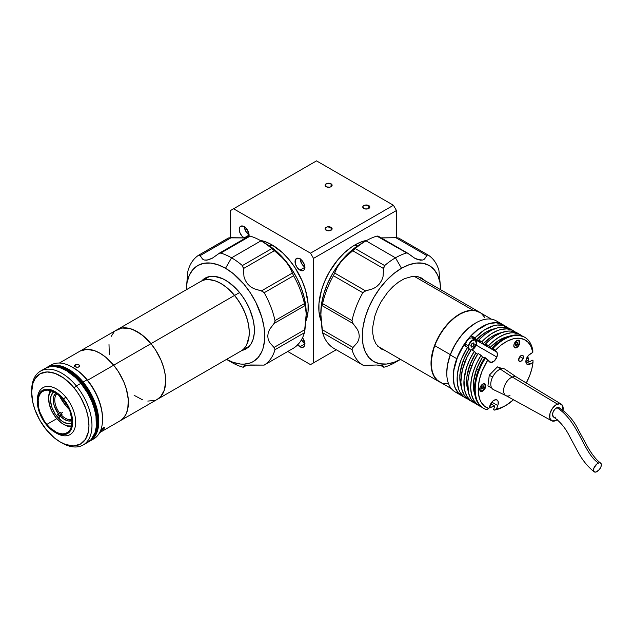 <?xml version="1.0" encoding="UTF-8"?>
<svg xmlns="http://www.w3.org/2000/svg" width="633" height="633" viewBox="0 0 633 633"><rect width="100%" height="100%" fill="white"/><g stroke="black" fill="none" stroke-linecap="round" stroke-linejoin="round"><path stroke-width="0.95" d="M99.603 432.671L240.864 351.109A40.203 23.215 -120 0 0 234.471 295.461L150.971 343.672A40.203 23.215 60 0 1 157.356 399.32A40.203 23.215 -120 0 0 150.971 343.672L234.471 295.461A40.203 23.215 -120 0 0 200.661 281.479L117.152 329.69A40.203 23.215 60 0 1 150.971 343.672L155.568 349.962L161.091 360.375L163.654 367.567L165.205 374.641L165.68 381.327L164.351 390.07L160.695 396.614L157.103 399.463L160.695 396.614L164.351 390.07L165.68 381.327L165.205 374.641L163.654 367.567L161.091 360.375L155.568 349.962L150.971 343.672L113.679 365.194A40.203 23.215 60 0 1 120.072 420.85A40.203 23.215 -120 0 0 113.687 365.194L87.56 380.283L113.687 365.194A40.203 23.215 -120 0 0 79.869 351.212A40.203 23.215 60 0 1 113.679 365.194L118.276 371.492L123.799 381.897L126.371 389.089L128.293 399.581L127.779 408.894L126.094 414.061L123.403 418.144L119.819 420.992M109.303 354.369L109.003 344.566L109.303 354.369M111.131 336.479L113.821 332.396L111.131 336.479M80.122 351.07L86.879 349.337L94.776 350.761L100.323 353.412L105.861 357.321L113.679 365.194L150.971 343.672L143.153 335.799L134.821 330.394L129.346 328.408L121.758 328.036L115.507 330.806L121.758 328.036L126.703 327.934L132.06 329.231L140.399 333.694L145.851 338.172L150.971 343.672A40.203 23.215 -120 0 0 117.152 329.69L59.399 363.033M155.014 400.388L147.806 401.077L155.014 400.388M142.449 399.779L134.117 395.316L142.449 399.779M65.848 405.737A46.921 36.801 33.4 0 0 69.242 409.496L65.848 405.737L59.17 395.372A46.921 36.801 33.4 0 0 65.848 405.737L65.848 405.737M63.324 424.173A20.794 12.003 60 0 1 56.226 417.97L61.694 423.129L64.582 424.83L67.415 425.859L71.537 426.017A20.794 12.003 60 0 1 63.324 424.173L64.075 424.608A21.862 12.62 -120 0 0 71.363 426.705M57.136 416.585A18.128 10.468 60 0 1 53.845 391.756L51.099 395.665L50.545 401.085L51.938 407.43L55.063 413.745L57.136 416.585L61.567 414.029L57.136 416.585L61.907 421.087L64.416 422.575L69.219 423.738L71.948 423.121A18.128 10.468 60 0 1 57.136 416.585M56.226 417.97L51.835 411.165L49.2 403.759L48.709 396.875L49.303 393.963L51.131 390.664A20.794 12.003 60 0 0 48.614 398.703A20.794 12.003 60 0 0 56.226 417.97M50.442 390.466A21.862 12.62 -120 0 0 48.614 397.833L48.614 398.703M58.56 414.314L60.016 412.091A14.931 8.617 -120 0 0 60.982 413.341A14.931 8.617 -120 0 0 62.002 414.496L61.243 414.931A14.931 8.617 -120 0 0 71.869 419.378A14.931 8.617 60 0 1 61.243 414.931L60.127 415.921L64.162 419.291L68.253 420.945L71.964 420.621A15.999 9.234 60 0 1 60.127 415.921L59.027 417.59L62.002 414.496A14.931 8.617 60 0 1 60.982 413.341L62.485 412.471L60.982 413.341A14.931 8.617 60 0 1 60.016 412.091L59.265 412.526A14.931 8.617 60 0 1 57.041 393.694A14.931 8.617 -120 0 0 59.265 412.526L57.049 415.185M56.013 392.99L53.829 396.171L53.267 400.578L54.216 405.769L58.141 413.515A15.999 9.234 60 0 1 56.013 392.99M104.5 427.354L102.617 428.217L100.663 430.218L104.065 427.378L104.572 427.789L103.211 429.309L100.449 430.654M79.536 366.38L78.096 367.211L75.192 366.855L75.192 364.798L78.096 364.371L79.742 365.771L78.555 367.077L76.055 367.187L74.409 365.834L75.192 364.798L75.224 366.879L74.615 365.281L77.598 364.307L79.536 365.17L79.536 366.38M103.211 429.309L101.589 430.448L101.011 429.752L101.589 430.448L100.544 430.844M104.635 427.584L103.939 428.644M74.615 366.388L74.409 365.834M79.536 365.17L79.742 365.755M49.239 366.254A42.656 24.632 60 0 1 72.368 367.14A42.656 24.632 60 0 1 86.919 379.855L87.314 379.974A41.588 24.014 -120 0 0 73.127 367.575A41.588 24.014 -120 0 0 72.748 367.362M47.269 367.203A42.656 24.632 60 0 0 46.169 367.908L52.159 365.455L60.206 365.842L66.022 367.955L71.933 371.452L77.717 376.208L83.152 382.039L86.919 379.855A42.656 24.632 -120 0 0 51.044 365.027L47.269 367.203A42.656 24.632 60 0 1 83.152 382.039L90.195 392.294L93.89 399.755L96.612 407.391L98.653 418.516L98.107 428.399L96.319 433.874L93.462 438.21L88.762 441.684A42.656 24.632 60 0 0 89.926 441.082L93.7 438.906A42.656 24.632 -120 0 0 86.919 379.855L83.152 382.039A42.656 24.632 60 0 1 89.926 441.082M37.394 400.942A27.084 15.635 60 0 1 42.989 387.649A27.084 15.635 60 0 1 65.777 397.073A27.084 15.635 -120 0 0 37.379 400.048L37.379 401.789A24.956 14.409 60 0 1 63.537 399.043L65.777 397.073L63.537 399.043L68.807 407.209L71.972 416.095L72.566 424.355L71.846 427.853L70.485 430.733L68.522 432.893L66.046 434.254L63.15 434.76L59.937 434.38L53.077 431.105L46.51 424.909A24.956 14.409 60 0 1 37.379 401.789M46.842 424.411L56.812 418.658L46.842 424.411A23.991 13.855 60 0 1 43.028 391.202A23.991 13.855 60 0 1 63.213 399.542A23.991 13.855 60 0 1 67.027 432.758A23.991 13.855 60 0 1 46.842 424.411L49.896 427.694L56.479 432.339L59.747 433.526L62.833 433.882L65.626 433.399L68.008 432.094L69.891 430.013L71.197 427.235L71.933 420.067L70.089 411.656L68.277 407.391L63.213 399.542L56.899 393.591L53.576 391.621L47.214 390.078L44.429 390.561L42.047 391.867L40.164 393.948L38.85 396.717L38.162 400.08L38.732 408.024L39.966 412.305L44.096 420.66L46.842 424.411M102.53 418.935L102.04 412.02L100.433 404.701L97.783 397.255L94.175 389.975L89.767 383.147L84.719 377.015L79.22 371.832L72.368 367.14M46.51 424.909L41.248 416.751L38.075 407.866L37.489 399.605L38.209 396.108L39.57 393.228L41.525 391.067L44.001 389.706L46.905 389.2L50.118 389.572L56.978 392.856L63.537 399.043A24.956 14.409 60 0 1 72.115 426.919A24.956 14.409 60 0 1 55.024 432.355A24.956 14.409 60 0 1 46.51 424.909M55.767 432.766A27.084 15.635 -120 0 0 56.535 433.225A27.084 15.635 -120 0 0 75.082 427.33A27.084 15.635 -120 0 0 65.777 397.073A27.084 15.635 60 0 1 70.081 434.57A27.084 15.635 60 0 1 55.767 432.766M102.53 419.378L102.53 418.508A41.588 24.014 -120 0 0 87.314 379.974L86.919 379.855A42.656 24.632 60 0 1 102.53 419.378A42.656 24.632 60 0 1 91.73 439.848M80.929 383.392L81.57 383.02A42.443 24.505 -120 0 0 48.662 367.021A42.443 24.505 60 0 1 81.57 383.02L80.929 383.392M90.78 439.967A42.443 24.505 -120 0 0 81.57 383.02A42.443 24.505 60 0 1 90.78 439.967M83.145 444.999L87.663 442.388A42.656 24.632 -120 0 0 80.889 383.345L76.364 385.956A42.656 24.632 60 0 1 83.145 444.999A42.656 24.632 60 0 1 61.045 442.435M60.301 442.016L61.812 442.886A42.656 24.632 -120 0 0 91.025 433.605A42.656 24.632 -120 0 0 76.364 385.956L74.124 387.934A40.52 23.397 60 0 1 88.058 433.194A40.52 23.397 60 0 1 60.301 442.016A40.52 23.397 60 0 1 46.478 429.934L54.359 437.87L59.945 441.81L65.539 444.485L73.491 445.925L80.312 444.168L85.408 439.389L88.335 431.975L88.96 425.89L87.829 415.612L85.74 408.388L80.818 397.674L76.522 391.02L71.6 385.046L63.474 377.877L55.071 373.375L47.119 371.943L40.298 373.692L35.203 378.479L32.987 383.163L31.65 391.977L32.781 402.248L34.862 409.472L39.792 420.185L46.478 429.934A40.52 23.397 60 0 1 31.65 392.389A40.52 23.397 60 0 1 74.124 387.934L76.364 385.956A42.656 24.632 -120 0 0 31.65 390.648L31.65 392.389M87.394 442.546L91.207 439.516L95.092 432.576L96.319 426.602L95.994 416.205L94.349 408.696L91.627 401.061L87.932 393.599L80.889 383.345A42.656 24.632 -120 0 0 45.006 368.509L40.488 371.12A42.656 24.632 60 0 1 76.364 385.956L80.889 383.345L75.454 377.513L66.718 370.843L60.823 368.026L55.142 366.642L49.896 366.76L45.275 368.359M31.658 391.534A42.656 24.632 60 0 1 40.488 371.12M89.063 441.336L89.823 440.9A42.443 24.505 -120 0 0 82.322 382.585A42.443 24.505 -120 0 0 47.388 367.409A42.443 24.505 60 0 1 82.322 382.585L83.081 382.15L82.322 382.585A42.443 24.505 60 0 1 89.807 440.877A42.443 24.505 -120 0 0 83.081 382.15A42.443 24.505 -120 0 0 47.38 367.385L46.62 367.82M82.322 382.585L81.57 383.02L82.322 382.585M239.591 292.541L234.59 295.429A40.101 23.152 60 0 1 246.712 344.676L249.093 336.091L249.157 329.714L248.144 322.822L246.079 315.669L243.048 308.54L239.171 301.704L234.59 295.429L239.591 292.541M209.151 279.628L215.726 281.028L221.265 283.679L226.788 287.572L234.59 295.429A40.101 23.152 60 0 0 209.151 279.628M331.083 183.815L331.083 186.688L332.04 184.852L329.935 183.372L326.636 183.562L325.069 185.247A3.521 2.034 180 0 1 327.245 183.372A3.521 2.034 180 0 1 331.083 183.815A3.521 2.034 180 0 1 332.111 185.247A3.521 2.034 180 0 1 329.935 187.131A3.521 2.034 180 0 1 326.106 186.688A3.521 2.034 180 0 1 325.069 185.247L326.636 186.941L329.935 187.131L331.083 186.688L331.083 183.815M368.786 205.583L368.786 208.455L368.786 205.583A3.521 2.034 180 0 1 369.814 207.015A3.521 2.034 180 0 1 367.638 208.898A3.521 2.034 180 0 1 363.809 208.455A3.521 2.034 180 0 1 362.772 207.015A3.521 2.034 180 0 1 364.948 205.139A3.521 2.034 180 0 1 368.786 205.583L364.948 205.139L363.041 206.239L362.844 207.418L364.948 208.898L367.638 208.898L369.743 207.418L368.786 205.583M331.083 227.35L331.083 230.222L331.083 227.35A3.521 2.034 180 0 1 332.111 228.79A3.521 2.034 180 0 1 329.935 230.665A3.521 2.034 180 0 1 326.106 230.222A3.521 2.034 180 0 1 325.069 228.79A3.521 2.034 180 0 1 327.245 226.907A3.521 2.034 180 0 1 331.083 227.35L327.245 226.907L325.338 228.007L325.14 229.186L327.245 230.665L329.935 230.665L332.04 229.186L331.083 227.35M305.066 343.806L301.419 339.826A6.931 4.004 -120 0 0 304.837 343.672M297.217 344.241L300.897 347.216L302.661 347.39L304.014 346.607L304.742 344.993L304.742 342.777L302.503 337.769A6.931 4.004 60 0 1 303.405 347.113A6.931 4.004 60 0 1 299.939 346.773L304.837 343.941L299.939 346.773A6.931 4.004 60 0 1 297.668 344.819M244.37 226.749A6.931 4.004 -120 0 0 249.03 234.827M244.37 238.055A6.931 4.004 60 0 1 244.132 237.929L249.038 235.096L244.132 237.929A6.931 4.004 60 0 1 239.606 231.82A6.931 4.004 60 0 1 240.667 226.266A6.931 4.004 60 0 1 244.132 226.606A6.931 4.004 60 0 1 248.959 236.085M300.169 258.968A6.931 4.004 -120 0 0 304.837 267.047M299.939 270.149A6.931 4.004 60 0 1 295.405 264.04A6.931 4.004 60 0 1 296.473 258.486A6.931 4.004 60 0 1 299.939 258.826A6.931 4.004 60 0 1 304.465 264.934A6.931 4.004 60 0 1 303.405 270.489A6.931 4.004 60 0 1 299.939 270.149L304.837 267.316L299.939 270.149L302.661 270.766L304.014 269.982L304.837 267.316L304.465 264.934L301.814 260.337L299.939 258.826L297.217 258.209L295.405 259.704L295.405 264.04L297.217 267.617L299.939 270.149M354.986 244.892A51.186 29.553 120 0 0 321.16 321.089L318.961 311.586L318.961 303.389L321.54 290.001L324.887 280.846L329.389 271.913L337.919 259.68L344.479 252.757L351.434 247.147L354.986 244.892L357.17 246.158L354.986 244.892A51.186 29.553 120 0 1 366.95 240.334L362.044 241.624L354.986 244.892M272.04 244.892L269.848 246.158L272.04 244.892A51.186 29.553 -120 0 0 260.076 240.334L264.974 241.624L272.04 244.892A51.186 29.553 -120 0 1 305.866 321.089L308.057 311.586L308.057 303.389L305.478 290.001L302.131 280.846L295.002 267.64L289.099 259.68L282.547 252.757L272.04 244.892M310.494 253.168L393.441 205.274L396.456 210.504L313.509 258.391L310.494 253.168L313.509 258.391L396.456 210.504L396.456 237.684L396.456 210.504L393.441 205.274L310.494 253.168L233.577 208.763L310.494 253.168M336.258 349.748L313.509 362.875L313.509 258.391L313.509 362.875L310.494 364.616L336.258 349.748L310.494 364.616L287.746 351.489L310.494 364.616L336.258 349.748M305.066 267.181L301.601 263.526L300.161 258.699M303.057 261.912L303.721 263.067M249.267 234.97L245.802 231.306L244.362 226.479M247.258 229.7L247.922 230.855M303.057 338.536L303.721 339.692M230.562 210.504L233.577 208.763L230.562 210.504L230.562 237.684L230.562 210.504M248.943 236.149L248.666 232.715L246.015 228.125L243.183 226.163L240.667 226.266L239.606 227.492L239.234 229.439L240.057 233.063L242.257 236.418L245.09 238.372M316.524 160.869L233.577 208.763L316.524 160.869L393.441 205.274L316.524 160.869M247.614 347.09L249.228 346.283M209.191 276.55L207.323 277.792M206.928 277.294A40.844 23.579 -120 0 0 205.092 279.042L206.975 277.254M248.239 347.509L245.185 348.49A40.844 23.579 -120 0 0 247.622 347.778M243.396 366.396L243.974 365.866L243.412 367.037L246.514 365.241L243.23 367.195L242.376 367.037A63.988 36.943 60 0 1 231.551 362.305L226.511 359.394L231.551 362.305A63.988 36.943 -120 0 0 242.376 367.037L243.396 367.148L243.974 365.866L247.384 365.146L264.19 365.091A63.988 36.943 -120 0 0 275.007 349.693L274.524 347.952L269.531 342.421L268.218 339.438L267.751 336.186L268.21 332.816L269.531 329.508L274.524 322.87L275.007 320.607A63.988 36.943 -120 0 0 264.19 292.723L262.212 291.133L253.659 288.608L250.249 286.504L247.392 283.711L245.28 280.332L243.974 276.558L243.396 267.735L242.376 265.583A63.988 36.943 -120 0 0 231.551 257.821L225.522 268.265A55.451 32.014 60 0 1 264.729 335.601A55.451 32.014 60 0 1 226.527 359.386L233.173 362.369L240.524 364.038L244.006 364.149L250.399 362.907L253.247 361.57L258.122 357.526L261.745 351.79L263.043 348.356L264.547 340.514L264.736 336.186L263.977 326.913L261.745 317.133L255.835 302.321L250.399 292.905L244.006 284.288L233.173 273.551L225.522 268.265L231.551 257.821L260.962 240.841A63.988 36.943 60 0 1 271.779 248.603L280.277 255.605L285.847 261.5L289.961 267.656L293.601 275.743A63.988 36.943 60 0 1 304.418 303.626L305.834 308.548L306.206 313.976L304.418 332.721A63.988 36.943 60 0 1 293.601 348.11L293.198 348.261M266.24 243.887L260.962 240.841A63.988 36.943 -120 0 0 250.146 236.109L220.735 253.089A63.988 36.943 60 0 1 231.551 257.821A63.988 36.943 60 0 1 242.376 265.583L271.779 248.603A63.988 36.943 -120 0 0 260.962 240.841L231.551 257.821A63.988 36.943 -120 0 0 220.735 253.089L250.146 236.109L249.117 235.998L250.146 236.109A63.988 36.943 60 0 1 260.962 240.841L266.24 243.887A56.519 32.631 -120 0 1 306.206 313.113L304.489 298.721L301.49 288.632L297.138 278.599L291.591 269.001L285.079 260.21L277.84 252.575L270.156 246.372L260.962 240.841M201.705 280.933A40.844 23.579 60 0 1 205.1 278.172A40.844 23.579 60 0 1 225.522 280.197A40.844 23.579 60 0 1 252.203 316.191A40.844 23.579 60 0 1 245.944 348.918A40.844 23.579 60 0 1 241.853 350.476M186.324 289.756L187.059 282.508L189.291 275.3L192.915 269.563L197.797 265.52L203.739 263.32L210.512 263.051L217.871 264.721L225.522 268.265A55.451 32.014 60 0 0 186.324 289.756M241.569 350.54L245.944 348.918L250.992 343.972L253.16 339.185L254.26 333.409L254.26 326.873L253.16 319.823L249.537 308.88L245.944 301.751L241.569 295.081L236.576 289.115L228.355 281.994L222.689 278.726L214.468 276.352L209.476 276.55L205.1 278.172L201.508 281.155M304.418 303.626L275.007 320.607L274.888 322.165L274.01 323.495L304.979 305.62L304.418 303.626A63.988 36.943 -120 0 0 293.601 275.743L292.343 273.052L261.382 290.935L264.19 292.723L293.601 275.743L264.19 292.723A63.988 36.943 60 0 1 275.007 320.607L304.418 303.626M305.438 306.799L306.206 313.976L304.979 329.579L274.01 347.454L269.531 342.421L268.218 339.438L267.751 336.186L268.21 332.816L269.531 329.508L274.01 323.495L304.979 305.62M275.007 349.693L304.418 332.721L304.979 329.579L274.01 347.454L275.007 349.693A63.988 36.943 60 0 1 264.19 365.091L293.601 348.11A63.988 36.943 -120 0 0 304.418 332.721L275.007 349.693M293.601 348.11L264.19 365.091L293.554 348.134M264.19 365.091L250.241 364.996L243.974 365.866M186.308 289.162L187.779 271.866L186.308 289.764M198.92 255.036L199.68 254.949L198.92 255.036A63.988 36.943 -120 0 0 188.096 270.426L187.779 271.866L188.096 270.426A63.988 36.943 60 0 1 198.92 255.036L200.17 255.597L231.14 237.715L228.323 238.055L198.999 254.988M198.96 255.012L228.845 237.842L245.754 237.937M212.538 258.074L219.437 253.176L212.237 258.24L206.674 260.203L204.38 260.021L202.552 259.103L200.17 255.597L231.14 237.715L246.277 237.866M219.437 253.176L220.735 253.089L218.915 253.429L249.141 235.974M271.779 248.603L242.376 265.583L243.412 268.582L274.374 250.7L271.779 248.603M285.847 261.5L289.961 267.656L292.343 273.052L261.382 290.935L253.659 288.608L250.249 286.504L247.392 283.711L245.28 280.332L243.974 276.558L243.412 268.582L274.374 250.7L283.173 258.446M202.552 259.103L199.68 254.949M212.237 258.24L207.964 259.989L204.38 260.021M343.846 258.454L355.24 248.603A63.988 36.943 -60 0 1 366.056 240.841L360.778 243.887L366.056 240.841L395.467 257.821L401.496 268.265A55.451 32.014 -60 0 1 440.695 289.756L439.959 282.508L437.727 275.3L434.103 269.563L429.229 265.52L423.287 263.32L416.506 263.051L409.147 264.721L401.496 268.265L395.467 257.821L366.056 240.841A63.988 36.943 -60 0 1 376.88 236.109L377.917 236.109L376.88 236.109A63.988 36.943 120 0 0 366.056 240.841A63.988 36.943 120 0 0 355.24 248.603L384.65 265.583A63.988 36.943 -60 0 1 395.467 257.821A63.988 36.943 -60 0 1 406.283 253.089A63.988 36.943 120 0 0 395.467 257.821A63.988 36.943 120 0 0 384.65 265.583L355.24 248.603L352.644 250.7L383.614 268.582L383.044 276.566L381.739 280.324L379.634 283.711L376.777 286.504L373.351 288.616L365.645 290.935L334.675 273.052L333.425 275.743A63.988 36.943 120 0 0 322.601 303.626L322.039 305.62L353.008 323.495L357.495 329.508L358.808 332.816L359.275 336.178L358.808 339.43L357.487 342.429L353.008 347.454L322.039 329.579L322.601 332.721A63.988 36.943 120 0 0 333.425 348.11L362.828 365.091L333.425 348.11A63.988 36.943 -60 0 1 322.601 332.721L352.011 349.693L322.601 332.721L320.812 313.984L321.192 308.548L322.039 305.62L353.008 323.495L352.011 320.607L322.601 303.626L352.011 320.607A63.988 36.943 -60 0 1 362.828 292.723L333.425 275.743L362.828 292.723L365.645 290.935L334.675 273.052L337.057 267.648L341.171 261.508L346.749 255.597L352.644 250.7L383.614 268.582L384.65 265.583L383.622 267.727L383.044 276.566L381.739 280.324L379.634 283.711L376.777 286.504L373.351 288.616L364.814 291.133L362.828 292.723A63.988 36.943 120 0 0 352.011 320.607L352.494 322.87L357.495 329.508L358.808 332.816L359.275 336.178L358.808 339.43L357.487 342.429L353.008 347.454L322.039 329.579L320.836 315.709L321.192 308.548M406.916 253.026L376.88 236.109L406.916 253.026M380.742 237.866L395.886 237.715L426.848 255.597L427.346 254.941L428.106 255.036A63.988 36.943 -60 0 1 438.922 270.426L440.71 289.17L438.922 270.426A63.988 36.943 120 0 0 428.106 255.036L427.061 255.194L424.466 259.103L422.646 260.021L417.677 259.577L414.781 258.24L408.103 253.429L377.877 235.974M383.788 367.195L384.65 367.037A63.988 36.943 120 0 0 395.467 362.305L400.507 359.394L395.467 362.305A63.988 36.943 -60 0 1 384.65 367.037L383.788 367.195L380.504 365.241L383.622 367.148L383.63 366.404L383.614 367.037M428.019 254.988L398.695 238.055L395.886 237.715L398.655 238.032L428.058 255.012M400.491 359.386L393.853 362.369L386.494 364.038L379.713 363.769L373.771 361.57L368.897 357.526L365.273 351.79L363.041 344.581L362.29 336.186L363.041 326.913L365.273 317.133L368.897 307.211L373.771 297.534L379.713 288.474L386.494 280.379L393.853 273.551L401.496 268.265A55.451 32.014 -60 0 0 362.29 335.601A55.451 32.014 -60 0 0 400.491 359.386M425.511 281.155L421.918 278.172L417.543 276.55L412.55 276.352L404.329 278.726L398.671 281.994L393.117 286.472L387.887 291.995L381.074 301.751L377.49 308.88L374.815 316.191L372.758 326.873L372.758 333.409L373.866 339.185L376.026 343.972L381.074 348.918L385.457 350.54M383.044 365.866L376.77 364.996L364.03 365.431L376.77 364.996L381.739 365.439L383.63 366.404M364.03 365.431L362.828 365.091A63.988 36.943 -60 0 1 352.011 349.693L353.008 347.454L352.011 349.693A63.988 36.943 120 0 0 362.828 365.091L364.03 365.431M333.464 348.134L362.828 365.091M407.581 253.176L414.457 258.058M427.346 254.941L428.106 255.036M381.272 237.937L395.886 237.715L426.848 255.597L424.466 259.103L422.646 260.021L420.352 260.203L414.781 258.24M360.778 243.887L352.985 249.275L345.483 256.23L338.576 264.483L332.523 273.717L327.546 283.584L323.859 293.696L321.58 303.666L320.812 313.113A56.519 32.631 120 0 1 360.778 243.887L366.056 240.841M321.588 306.799L322.601 303.626A63.988 36.943 -60 0 1 333.425 275.743L337.057 267.648L341.171 261.508M333.828 348.261L333.425 348.11M440.861 382.569A40.203 23.215 -60 0 1 439.342 381.818A40.203 23.215 -60 0 1 436.707 340.412A40.203 23.215 -60 0 1 473.136 310.328L414.14 276.265L473.136 310.328A40.203 23.215 -60 0 1 479.545 312.18A40.203 23.215 -60 0 1 480.953 313.121L475.518 310.645L470.628 310.36L465.318 311.491L459.78 313.984L454.225 317.742L448.876 322.624L443.931 328.448L439.579 334.984L435.995 341.978L432.339 352.747L431.184 359.71L431.12 366.183L432.141 371.919L434.214 376.698L437.261 380.33L441.154 382.688M491.445 319.174L479.64 312.362A40.101 23.152 120 0 0 434.752 345.658L450.324 354.646L434.752 345.658A40.101 23.152 120 0 0 439.547 381.81L451.345 388.622M479.877 312.496L475.62 310.827L470.754 310.55L465.453 311.673L459.93 314.158L454.391 317.908L449.05 322.783L444.121 328.582L439.785 335.102L436.208 342.081L433.526 349.25L431.413 359.766L431.35 366.222L432.371 371.943L434.436 376.706L437.466 380.33L441.351 382.68M443.567 383.345L448.433 383.622M484.751 317.465L481.721 313.841M458.735 393.417A41.058 23.706 -60 0 1 446.771 373.209A41.058 23.706 -60 0 1 450.364 354.986L456.773 358.682L450.364 354.986A41.058 23.706 120 0 0 455.277 392.001L461.686 395.704A41.058 23.706 -60 0 1 456.773 358.682A41.058 23.706 -60 0 1 502.744 324.587A41.058 23.706 -60 0 1 502.816 324.634M502.982 324.729L498.63 323.02L493.645 322.735L488.217 323.882L482.56 326.43L476.886 330.268L471.427 335.261L466.371 341.203L461.932 347.873L458.268 355.018L455.531 362.361L453.814 369.617L453.188 376.508L453.679 382.775L455.269 388.171L457.888 392.484L461.766 395.744A41.058 23.706 -60 0 1 461.686 395.704M475.612 323.036L467.328 329.128L462.137 334.517L455.364 344.091L450.3 354.709A40.314 23.271 120 0 0 446.771 372.6A40.314 23.271 120 0 0 446.779 372.9M502.744 324.587L496.335 320.891A41.058 23.706 120 0 0 450.364 354.986A41.058 23.706 -60 0 1 475.802 322.925L475.28 323.226A40.314 23.271 120 0 0 450.3 354.709L447.389 365.439L446.771 373.209M475.802 322.925A41.058 23.706 -60 0 1 499.287 323.178M493.075 375.923L492.933 376.524M459.558 375.124L459.977 374.633M518.625 358.911L519.733 357.898L520.286 356.07M524.385 337.088A41.058 23.706 120 0 0 524.005 336.867A41.058 23.706 120 0 0 492.355 347.881L496.786 352.075L497.419 354.227L496.881 357.075L476.127 345.096L496.881 357.075A6.188 3.569 -60 0 1 489.958 362.211A6.188 3.569 -60 0 1 489.309 361.633L484.87 357.439A41.058 23.706 120 0 0 482.955 407.976L483.707 408.412A41.058 23.706 -60 0 1 485.63 357.874A41.058 23.706 120 0 0 486.579 409.662A41.058 23.706 -60 0 1 483.707 408.412M476.57 404.289L474.354 402.817A41.058 23.706 -60 0 1 472.392 401.884A41.058 23.706 -60 0 1 474.315 351.339L469.828 359.346L466.497 367.702L464.013 379.974L464.757 390.719L467.027 396.432L470.588 400.642L474.37 402.825L470.794 398.608L468.531 392.895L467.779 382.15L469.093 374.056L473.603 361.522L478.089 353.515L481.104 355.255L482.528 357.154L484.372 358.215L482.528 357.154A37.22 21.49 120 0 0 476.649 368.92L478.429 369.949L476.649 368.92L482.528 357.154L481.104 355.255L478.089 353.515A41.058 23.706 120 0 0 476.166 404.06L479.181 405.8A41.058 23.706 -60 0 1 481.104 355.255L476.617 363.263L473.286 371.618L471.276 379.903L470.683 387.705L471.545 394.636L473.816 400.349L477.377 404.558L481.151 406.742A41.058 23.706 -60 0 1 479.181 405.8M469.781 400.365L467.573 398.893A41.058 23.706 -60 0 1 465.611 397.967A41.058 23.706 -60 0 1 467.526 347.422L461.22 359.584L458.537 367.955L457.224 376.057L457.358 383.463L458.933 389.825L460.238 392.515L463.799 396.717L467.581 398.909L464.013 394.691L461.742 388.978L460.879 382.047L462.304 370.139L466.814 357.605L471.3 349.598L474.315 351.339L475.739 353.238L477.583 354.298L475.739 353.238A37.22 21.49 120 0 0 469.86 365.004L471.64 366.032L469.86 365.004L475.739 353.238L474.315 351.339L471.3 349.598A41.058 23.706 120 0 0 469.377 400.143L472.392 401.884M462.24 396.013L458.094 392.642L455.167 387.649L454.201 384.627L453.339 377.695L453.932 369.894L457.453 357.408L463.76 345.246L467.526 347.422L468.95 349.313L470.802 350.381L468.95 349.313A37.22 21.49 120 0 0 463.079 361.087L464.851 362.116L463.079 361.087L468.95 349.313L467.526 347.422L463.76 345.246A41.058 23.706 120 0 0 461.837 395.791L465.611 397.967M528.017 361.324L528.5 357.985L527.154 357.21L528.5 357.985A41.058 23.706 -60 0 1 528.08 360.984M485.392 387.712L484.902 387.428L485.392 387.712A4.265 2.461 -60 0 1 480.613 391.257A4.265 2.461 -60 0 1 480.107 387.412A4.265 2.461 -60 0 1 484.878 383.867A4.265 2.461 -60 0 1 485.392 387.712L484.142 389.849L482.417 391.218L481.294 391.455L480.075 390.711L480.107 387.412L482.488 384.239L484.205 383.669L485.424 384.413L485.392 387.712M519.464 344.21L518.941 343.909L519.464 344.21A4.265 2.461 -60 0 1 514.692 347.754A4.265 2.461 -60 0 1 514.178 343.909A4.265 2.461 -60 0 1 518.957 340.364A4.265 2.461 -60 0 1 519.464 344.21L517.082 347.382L515.373 347.952L514.146 347.208L513.822 345.412L514.51 343.149L517.153 340.404L518.277 340.166L519.503 340.91L519.464 344.21M518.933 358.27A3.41 1.97 -60 0 1 522.755 355.437A3.41 1.97 -60 0 1 523.167 358.515L520.215 356.814L523.167 358.515A3.41 1.97 -60 0 1 519.345 361.348A3.41 1.97 -60 0 1 518.933 358.27L521.315 355.469L523.19 355.873L523.167 358.515L520.785 361.316L518.91 360.913L518.933 358.27M533.018 360.596L533.002 362.385A38.922 22.471 -60 0 1 529.861 375.116A38.922 22.471 -60 0 1 526.292 383.005L529.861 375.116L531.862 368.667L533.002 362.385L529.481 364.402L527.89 364.608L526.237 363.334L525.936 360.596L526.561 358.405L528.484 355.382L532.82 352.391L532.836 350.603A41.058 23.706 120 0 0 493.107 348.316A41.058 23.706 -60 0 1 524.765 337.302A41.058 23.706 -60 0 1 532.836 350.603L532.82 352.391L531.071 346.662L528.072 342.255L523.989 339.399L519.005 338.228L513.371 338.79L507.365 341.068L501.273 344.945L495.41 350.239A38.922 22.471 -60 0 1 532.82 352.391L530.153 353.997A6.188 3.569 -60 0 0 526.189 359.449A6.188 3.569 -60 0 0 527.154 364.347A6.188 3.569 -60 0 0 530.335 363.991L525.873 361.411L530.335 363.991L533.002 362.385L533.018 360.596L532.266 360.161L533.018 360.596M504.999 405.927A41.058 23.706 -60 0 1 494.238 410.105L496.486 409.005L497.767 405.563L491.833 402.137L497.767 405.563A6.188 3.569 -60 0 0 497.032 399.985L497.032 399.985A6.188 3.569 -60 0 0 490.1 405.12L488.818 408.562L486.579 409.662L488.818 408.562A38.922 22.471 -60 0 1 487.924 359.789L482.045 371.239L479.545 379.104L478.334 386.7L478.461 393.663L479.925 399.645L481.135 402.177L484.459 406.164L488.818 408.562L491.92 402.026L493.558 400.531L496.043 399.7L497.348 400.214L498.139 401.512L498.108 404.463L496.486 409.005L494.238 410.105L493.487 409.67L494.808 406.117A41.058 23.706 -60 0 1 489.72 407.494L494.808 406.117L491.042 403.941L489.72 407.494L491.042 403.941L494.808 406.117L493.487 409.67L494.238 410.105A41.058 23.706 120 0 0 504.232 406.378L505.743 405.508A38.922 22.471 -60 0 1 496.486 409.005L501.178 407.707L506.012 405.357L513.482 399.763A38.922 22.471 -60 0 1 505.743 405.508M476.008 340.483A6.188 3.569 120 0 0 475.676 339.889L496.786 352.075A6.188 3.569 -60 0 1 496.881 357.075L494.27 361L490.939 362.495L484.87 357.439L480.384 365.439L475.881 377.972L474.568 386.067L475.32 396.812L476.277 399.842L479.213 404.835L483.359 408.206M528.5 357.985L526.213 359.354L528.5 357.985M526.086 359.829L529.52 361.815L532.266 360.161L529.52 361.815L526.086 359.829M461.299 386.787L459.827 378.32L460.12 372.837L463.079 361.087A37.22 21.49 120 0 0 461.299 386.787M468.08 390.703L466.616 382.237L466.909 376.754L469.86 365.004A37.22 21.49 120 0 0 468.08 390.703M474.869 394.62L473.405 386.162L473.698 380.67L476.649 368.92A37.22 21.49 120 0 0 474.869 394.62M506.669 326.857A41.058 23.706 -60 0 1 508.465 328.092L502.879 325.354L497.19 325.03L494.12 325.568L484.474 329.904L475.011 337.872A41.058 23.706 -60 0 1 506.669 326.857L502.895 324.674A41.058 23.706 120 0 0 471.237 335.696L480.202 341.939L478.777 340.048L481.8 341.788L483.224 343.679L486.991 345.855L485.566 343.964L488.581 345.705L490.005 347.604L493.78 349.78L492.355 347.881L493.107 348.316L496.786 352.075L475.676 339.889L471.237 335.696L477.472 330.015L487.181 324.397L490.353 323.392L496.351 322.783L502.926 324.697M472.384 337.215L471.237 335.696L475.011 337.872L476.435 339.763L484.886 332.776L490.654 329.864L494.824 328.709A37.22 21.49 120 0 0 476.435 339.763L480.202 341.939L478.777 340.048L485.013 334.366L491.493 330.197L497.894 327.744L503.892 327.134L510.467 329.049M513.45 330.774L510.435 329.033A41.058 23.706 120 0 0 478.777 340.048L481.8 341.788A41.058 23.706 -60 0 1 513.45 330.774A41.058 23.706 -60 0 1 515.254 332.009L512.208 330.141L506.906 328.875L500.909 329.484L497.744 330.489L491.263 333.82L484.862 338.774L481.8 341.788L483.224 343.679L491.675 336.693L497.443 333.781L501.613 332.626A37.22 21.49 120 0 0 483.224 343.679L486.991 345.855L485.566 343.964L488.636 340.95L495.03 335.996L501.51 332.665L507.753 331.122L510.681 331.051L517.256 332.966A41.058 23.706 120 0 0 485.566 343.964L488.581 345.705A41.058 23.706 -60 0 1 520.239 334.691A41.058 23.706 -60 0 1 522.035 335.925L518.997 334.058L513.695 332.792L510.768 332.863L504.525 334.406L498.044 337.737L491.651 342.698L488.581 345.705L490.005 347.604L498.464 340.617L504.232 337.698L508.394 336.542A37.22 21.49 120 0 0 490.005 347.604L493.78 349.78L492.355 347.881L498.59 342.208L505.071 338.038L511.464 335.585L517.47 334.976L524.045 336.883M491.651 387.902L487.94 385.916L490.955 387.657L491.089 386.549M492.15 378.051L492.284 376.952L489.269 375.211L487.94 385.916M499.564 369.482L500.402 368.628L497.388 366.887L489.269 375.211L492.284 376.952L493.123 376.089M502.38 368.635L497.388 366.887L501.107 368.873M553.78 417.194L552.538 414.829L553.092 412.012L554.761 409.329L556.969 407.692A5.436 3.141 120 0 1 559.477 407.992L556.969 407.692C578.673 421.396 583.444 453.188 598.462 463.024A5.436 2.809 -53.6 0 1 600.923 463.34A5.436 2.809 -53.6 0 1 600.48 467.85A5.436 2.809 -53.6 0 1 596.381 471.886A5.436 2.809 -53.6 0 1 593.896 471.545A5.436 2.809 -53.6 0 1 594.371 467.035A5.436 2.809 -53.6 0 1 598.462 463.024C583.444 453.188 578.673 421.396 556.969 407.692A5.436 3.141 120 0 0 553.076 412.059A5.436 3.141 120 0 0 553.329 416.878M561.234 404.139L516.528 377.102A10.666 6.156 120 0 0 512.287 377.031A10.666 6.156 120 0 0 504.39 386.296A10.666 6.156 120 0 0 505.87 395.57L551.636 420.763A9.598 5.539 -60 0 1 550.314 412.423A9.598 5.539 -60 0 1 557.42 404.076L512.287 377.031L500.339 369.134A11.734 6.773 120 0 0 491.596 379.507A11.734 6.773 120 0 0 493.471 389.627L506.044 395.657A10.666 6.156 -60 0 1 504.335 386.454A10.666 6.156 -60 0 1 512.287 377.031A10.666 6.156 -60 0 1 516.702 377.205L505.189 369.332A11.734 6.773 120 0 0 500.339 369.134L512.287 377.031L557.42 404.076A9.598 5.539 -60 0 1 561.234 404.139A9.598 5.539 -60 0 1 562.998 410.35L562.531 405.563L559.904 403.688L556.091 404.756L552.372 408.412L550.006 413.412L549.784 418.081L551.794 420.842L555.339 420.763A9.598 5.539 -60 0 1 551.636 420.763M509.984 395.57A10.666 6.156 -60 0 1 506.044 395.657M557.277 419.671A9.598 5.539 -60 0 1 555.339 420.763L557.277 419.671M560.118 409.211L559.865 408.53M554.381 417.369L555.79 417.147M596.381 471.886L595.004 472.131L593.683 471.174L593.896 468.072L596.927 463.942L599.182 462.81L600.393 462.929L601.326 464.361L600.946 466.83L599.372 469.52L596.381 471.886M516.726 342.421L517.865 343.078L517.216 344.811L515.713 343.941L516.148 342.762M517.169 342.152L515.824 342.959L517.169 342.152L517.865 343.078L517.216 344.811L515.871 345.618L515.175 344.692L515.871 345.618L517.216 344.811L515.389 344.138M513.822 345.104L514.115 346.726L515.215 347.39L516.757 346.876L518.221 345.349L519.107 343.339L519.131 341.504L518.269 340.475L516.291 340.902M515.175 344.692L515.824 342.959M480.392 390.87A4.051 2.342 120 0 0 482.37 390.561M482.591 384.176A3.838 2.216 -60 0 1 484.823 387.523L484.823 387.523A3.838 2.216 -60 0 1 481.848 390.79A3.838 2.216 -60 0 1 479.735 389.121M480.273 390.806C482.037 391.336 483.572 390.237 484.878 387.515L484.522 387.42M485.163 385.734A4.051 2.342 120 0 0 484.198 383.725M482.077 386.265L481.634 387.443L483.145 388.314L483.794 386.581L482.655 385.916L483.794 386.581L483.098 385.655L483.794 386.581L483.145 388.314L481.8 389.121L481.104 388.195L481.753 386.462L483.098 385.655M479.751 388.599L480.036 390.221L481.143 390.885L482.678 390.371L484.142 388.852L485.147 386.17L484.854 384.548L483.754 383.883L482.211 384.397M469.172 349.44A5.65 3.26 -60 0 1 468.697 345.958L468.396 345.911A5.863 3.387 120 0 0 468.42 348.601A5.863 3.387 -60 0 1 468.396 345.911L465.532 344.249A5.863 3.387 120 0 0 465.397 346.196M476.53 342.619A5.863 3.387 120 0 0 475.011 339.699A5.863 3.387 120 0 0 468.396 345.911A5.863 3.387 -60 0 1 475.32 339.842L472.455 338.188A5.863 3.387 120 0 0 465.532 344.249L468.697 345.958A5.65 3.26 -60 0 1 473.634 339.937A5.65 3.26 -60 0 1 476.38 344.067L476.38 344.067A5.65 3.26 -60 0 1 471.886 349.938M471.181 346.702A5.863 3.387 120 0 0 471.751 346.022M472.986 343.893A5.863 3.387 120 0 0 473.318 343.007M471.973 349.986L476.071 344.004M469.488 349.756L468.555 346.931L469.409 343.948L472.083 340.689L475.027 339.961L476.032 340.752L476.507 342.192L475.668 346.077L472.993 349.337L470.05 350.057M473.793 342.888L472.115 343.308L470.865 345.428L471.284 347.129L472.962 346.718L474.212 344.597L473.793 342.888M472.076 343.371L474.212 344.597L472.962 346.718L470.889 345.523M56.535 433.225L55.024 432.355M249.457 346.029L242.273 350.176M209.357 276.574L202.172 280.728M306.206 313.984L306.206 313.113M243.381 367.164L246.759 365.209M440.71 289.162L440.71 289.764M380.259 365.209L383.645 367.164M320.812 313.984L320.812 313.113M479.545 312.18L418.002 276.645M439.334 381.81L377.798 346.283M524.765 337.302L524.005 336.867M517.224 332.95L520.239 334.691M553.685 417.147C560.284 421.673 565.736 428.351 570.024 437.174L577.976 451.891C582.305 460.033 587.701 466.671 594.181 471.822M559.121 407.723C567.358 413.191 573.688 420.399 578.111 429.348L586.506 444.88C591.404 453.782 596.112 459.843 600.63 463.063M484.878 387.515C485.408 385.434 485.218 384.199 484.324 383.788M476.435 344.02L475.32 339.842"/></g></svg>
